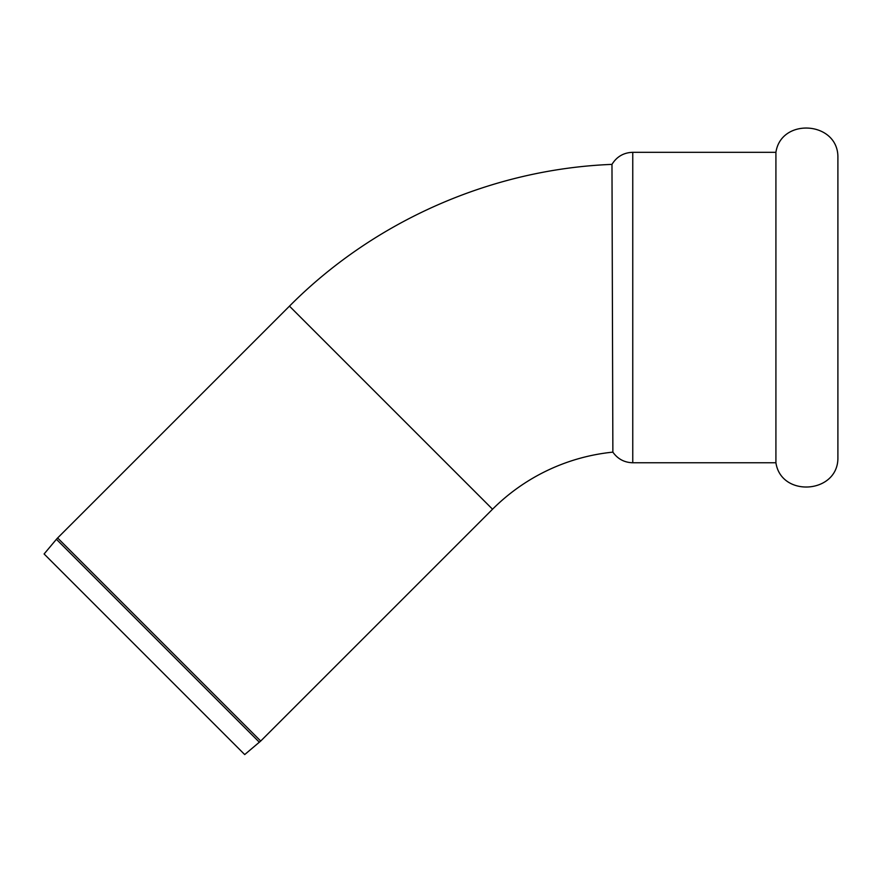 <?xml version="1.0" encoding="UTF-8"?>
<svg xmlns="http://www.w3.org/2000/svg" width="882" height="882" viewBox="0 0 882 882"><rect width="100%" height="100%" fill="white"/><g stroke="black" fill="none" stroke-linecap="round" stroke-linejoin="round"><path stroke-width="1.32" d="M632.758 462.763L632.758 152.31L775.917 152.31C781.143 117.526 837.305 121.253 837.9 156.412L837.9 458.662C837.305 493.821 781.143 497.547 775.917 462.763L632.758 462.763C624.357 462.532 617.731 458.993 612.869 452.135L611.976 164.383C491.759 169.124 374.233 220.776 289.461 306.142L492.542 509.223L260.708 741.045L244.711 754.573L44.1 553.973L56.415 539.288L259.385 742.258M775.917 152.31L775.917 462.763M612.869 452.135A198.307 198.307 0 0 0 492.542 509.223M56.415 539.288L57.628 537.965L260.708 741.045M57.628 537.965L289.461 306.142M632.758 152.31C623.673 152.619 616.739 156.643 611.976 164.383"/></g></svg>
